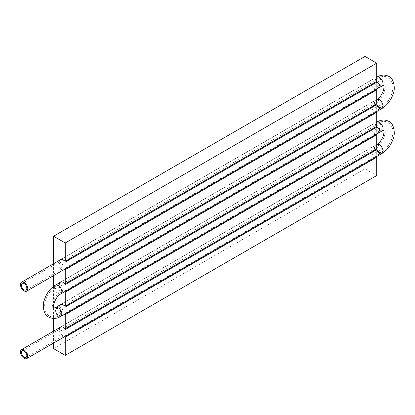 <?xml version="1.0" encoding="UTF-8"?>
<svg xmlns="http://www.w3.org/2000/svg" width="415" height="415" viewBox="0 0 415 415"><rect width="100%" height="100%" fill="white"/><g stroke="black" fill="none" stroke-linecap="round" stroke-linejoin="round"><path stroke-width="0.31" stroke-dasharray="2.08 1.56" d="M59.874 327.508A5.302 3.061 -120 0 0 59.776 331.839A5.302 3.061 -120 0 0 63.054 335.958A5.302 3.061 -120 0 0 63.905 336.332L64.564 336.715M375.969 156.87L375.357 156.517A5.302 3.061 60 0 1 374.506 156.139A5.302 3.061 60 0 1 371.046 151.47A5.302 3.061 60 0 1 371.861 147.221A5.302 3.061 60 0 1 374.506 147.486A5.302 3.061 60 0 1 375.357 148.088L376.701 148.861M375.357 156.517L63.905 336.332M59.874 305.03A5.302 3.061 -120 0 0 59.776 309.362A5.302 3.061 -120 0 0 63.054 313.481A5.302 3.061 -120 0 0 63.905 313.854L64.564 314.238M375.969 134.393L375.357 134.04A5.302 3.061 60 0 1 374.506 133.661A5.302 3.061 60 0 1 371.046 128.992A5.302 3.061 60 0 1 371.861 124.744A5.302 3.061 60 0 1 374.506 125.008A5.302 3.061 60 0 1 375.357 125.61L376.701 126.383M375.357 134.04L63.905 313.854M59.874 282.553A5.302 3.061 -120 0 0 59.776 286.884A5.302 3.061 -120 0 0 63.054 291.003A5.302 3.061 -120 0 0 63.905 291.377L64.564 291.761M375.969 111.915L375.357 111.562A5.302 3.061 60 0 1 374.506 111.184A5.302 3.061 60 0 1 371.046 106.515A5.302 3.061 60 0 1 371.861 102.266A5.302 3.061 60 0 1 374.506 102.531A5.302 3.061 60 0 1 375.357 103.133L376.701 103.906M375.357 111.562L63.905 291.377M59.874 260.075A5.302 3.061 -120 0 0 59.776 264.407A5.302 3.061 -120 0 0 63.054 268.526A5.302 3.061 -120 0 0 63.905 268.899L64.564 269.283M375.969 89.438L375.357 89.085A5.302 3.061 60 0 1 374.506 88.706A5.302 3.061 60 0 1 371.046 84.038A5.302 3.061 60 0 1 371.861 79.789A5.302 3.061 60 0 1 374.506 80.053A5.302 3.061 60 0 1 375.357 80.655L376.701 81.428M375.357 89.085L63.905 268.899M53.566 263.717L53.566 275.638M53.566 286.376L53.566 318.445M53.566 331.149L53.566 343.07M53.566 348.626L365.018 168.812L365.018 56.424M376.701 175.555L365.018 168.812M375.357 80.655L63.905 260.47M375.357 103.133L63.905 282.947M375.357 125.61L63.905 305.424M375.357 148.088L63.905 327.902M60.621 262.488A3.813 2.2 -120 0 0 58.712 262.301A3.813 2.2 -120 0 0 58.131 265.356A3.813 2.2 -120 0 0 60.621 268.713A3.813 2.2 -120 0 0 62.525 268.904A3.813 2.2 -120 0 0 63.111 265.849A3.813 2.2 -120 0 0 60.621 262.488M60.621 329.92A3.813 2.2 -120 0 0 58.712 329.733A3.813 2.2 -120 0 0 58.131 332.788A3.813 2.2 -120 0 0 60.621 336.145A3.813 2.2 -120 0 0 62.525 336.337A3.813 2.2 -120 0 0 63.111 333.281A3.813 2.2 -120 0 0 60.621 329.92M376.945 86.087A3.813 2.2 60 0 1 374.449 82.73A3.813 2.2 60 0 1 375.036 79.675A3.813 2.2 60 0 1 376.945 79.862A3.813 2.2 60 0 1 379.435 83.223A3.813 2.2 60 0 1 378.848 86.279A3.813 2.2 60 0 1 376.945 86.087M376.945 102.339A3.813 2.2 -120 0 0 375.036 102.152A3.813 2.2 -120 0 0 374.449 105.208A3.813 2.2 -120 0 0 376.945 108.564A3.813 2.2 -120 0 0 378.848 108.756A3.813 2.2 -120 0 0 379.435 105.701A3.813 2.2 -120 0 0 376.945 102.339M60.621 284.965A3.813 2.2 -120 0 0 58.712 284.778A3.813 2.2 -120 0 0 58.131 287.834A3.813 2.2 -120 0 0 60.621 291.19A3.813 2.2 -120 0 0 62.525 291.382A3.813 2.2 -120 0 0 63.111 288.326A3.813 2.2 -120 0 0 60.621 284.965M60.621 307.442A3.813 2.2 -120 0 0 58.712 307.256A3.813 2.2 -120 0 0 58.131 310.311A3.813 2.2 -120 0 0 60.621 313.667A3.813 2.2 -120 0 0 62.525 313.859A3.813 2.2 -120 0 0 63.111 310.804A3.813 2.2 -120 0 0 60.621 307.442M376.945 124.816A3.813 2.2 -120 0 0 375.036 124.63A3.813 2.2 -120 0 0 374.449 127.685A3.813 2.2 -120 0 0 376.945 131.041A3.813 2.2 -120 0 0 378.848 131.233A3.813 2.2 -120 0 0 379.435 128.178A3.813 2.2 -120 0 0 376.945 124.816M376.945 147.294A3.813 2.2 -120 0 0 375.036 147.107A3.813 2.2 -120 0 0 374.449 150.163A3.813 2.2 -120 0 0 376.945 153.519A3.813 2.2 -120 0 0 378.848 153.711A3.813 2.2 -120 0 0 379.435 150.655A3.813 2.2 -120 0 0 376.945 147.294M376.794 77.102A5.162 2.978 -120 0 0 376.006 81.236A5.162 2.978 -120 0 0 379.377 85.786A5.162 2.978 -120 0 0 381.956 86.04M381.956 108.517A5.162 2.978 60 0 1 379.377 108.263A5.162 2.978 60 0 1 376.006 103.714A5.162 2.978 60 0 1 376.794 99.579M60.766 293.955A5.162 2.978 60 0 1 58.188 293.701A5.162 2.978 60 0 1 54.816 289.151A5.162 2.978 60 0 1 55.605 285.012M55.605 307.489A5.162 2.978 -120 0 0 54.816 311.629A5.162 2.978 -120 0 0 58.188 316.178A5.162 2.978 -120 0 0 60.766 316.432M376.794 122.057A5.162 2.978 -120 0 0 376.006 126.191A5.162 2.978 -120 0 0 379.377 130.741A5.162 2.978 -120 0 0 381.956 130.995M381.956 153.472A5.162 2.978 60 0 1 379.377 153.218A5.162 2.978 60 0 1 376.006 148.669A5.162 2.978 60 0 1 376.794 144.534M379.377 100.933A3.813 2.2 60 0 1 381.867 104.295A3.813 2.2 60 0 1 381.281 107.35A3.813 2.2 60 0 1 379.377 107.163A3.813 2.2 60 0 1 376.882 103.802A3.813 2.2 60 0 1 377.468 100.746A3.813 2.2 60 0 1 379.377 100.933M379.377 84.686A3.813 2.2 -120 0 0 381.281 84.873A3.813 2.2 -120 0 0 381.867 81.817A3.813 2.2 -120 0 0 379.377 78.456A3.813 2.2 -120 0 0 377.468 78.269A3.813 2.2 -120 0 0 376.882 81.324A3.813 2.2 -120 0 0 379.377 84.686M58.188 308.848A3.813 2.2 -120 0 0 56.279 308.661A3.813 2.2 -120 0 0 55.698 311.717A3.813 2.2 -120 0 0 58.188 315.073A3.813 2.2 -120 0 0 60.092 315.265A3.813 2.2 -120 0 0 60.678 312.21A3.813 2.2 -120 0 0 58.188 308.848M58.188 292.596A3.813 2.2 60 0 1 55.698 289.239A3.813 2.2 60 0 1 56.279 286.184A3.813 2.2 60 0 1 58.188 286.371A3.813 2.2 60 0 1 60.678 289.732A3.813 2.2 60 0 1 60.092 292.788A3.813 2.2 60 0 1 58.188 292.596M379.377 145.888A3.813 2.2 60 0 1 381.867 149.25A3.813 2.2 60 0 1 381.281 152.305A3.813 2.2 60 0 1 379.377 152.118A3.813 2.2 60 0 1 376.882 148.757A3.813 2.2 60 0 1 377.468 145.701A3.813 2.2 60 0 1 379.377 145.888M379.377 129.641A3.813 2.2 -120 0 0 381.281 129.828A3.813 2.2 -120 0 0 381.867 126.772A3.813 2.2 -120 0 0 379.377 123.411A3.813 2.2 -120 0 0 377.468 123.224A3.813 2.2 -120 0 0 376.882 126.279A3.813 2.2 -120 0 0 379.377 129.641M371.861 147.221L60.403 327.041M371.861 124.744L60.403 304.563M371.861 102.266L60.403 282.086M371.861 79.789L60.403 259.608M58.712 262.301L22.218 283.372M58.712 329.733L22.218 350.805M376.701 144.586L61.072 326.812M62.525 336.337L26.031 357.408M61.072 304.335L376.701 122.109M376.701 99.631L61.072 281.858M62.525 268.904L26.031 289.976M376.701 77.154L61.072 259.38M375.036 102.152L377.468 100.746C384.503 97.67 386.759 83.519 384.352 84.188C384.632 83.763 383.61 83.991 381.281 84.873L378.848 86.279M378.848 108.756L381.281 107.35C386.614 103.973 390.256 98.978 392.206 92.358C393.181 87.441 394.25 82.362 388.165 77.584C385.172 75.841 381.608 76.07 377.468 78.269L375.036 79.675M62.525 291.382L60.092 292.788C53.452 295.35 50.609 310.171 53.213 309.341C52.928 309.772 53.955 309.543 56.279 308.661L58.712 307.256M62.525 313.859L60.092 315.265C55.958 317.465 52.389 317.688 49.401 315.945C45.126 314.347 43.119 305.445 46.044 299.013C48.239 293.322 51.652 289.048 56.279 286.184L58.712 284.778M375.036 147.107L377.468 145.701C384.503 142.625 386.759 128.474 384.352 129.143C384.632 128.717 383.61 128.946 381.281 129.828L378.848 131.233M378.848 153.711L381.281 152.305C386.614 148.928 390.256 143.932 392.206 137.313C393.181 132.395 394.25 127.317 388.165 122.539C385.172 120.796 381.608 121.024 377.468 123.224L375.036 124.63"/><path stroke-width="0.62" d="M64.564 314.238L65.243 314.632L376.701 134.813L376.701 148.861L65.243 328.68L63.905 327.902A5.302 3.061 -120 0 0 63.054 327.3A5.302 3.061 -120 0 0 60.403 327.041A5.302 3.061 -120 0 0 59.874 327.508M64.564 291.761L65.243 292.155L376.701 112.335L376.701 126.383L65.243 306.203L63.905 305.424A5.302 3.061 -120 0 0 63.054 304.823A5.302 3.061 -120 0 0 60.403 304.563A5.302 3.061 -120 0 0 59.874 305.03M64.564 269.283L65.243 269.677L376.701 89.858L376.701 103.906L65.243 283.725L63.905 282.947A5.302 3.061 -120 0 0 63.054 282.345A5.302 3.061 -120 0 0 60.403 282.086A5.302 3.061 -120 0 0 59.874 282.553M65.243 261.248L65.243 242.983L376.701 63.168L376.701 81.428L65.243 261.248L63.905 260.47A5.302 3.061 -120 0 0 63.054 259.868A5.302 3.061 -120 0 0 60.403 259.608A5.302 3.061 -120 0 0 59.874 260.075M65.243 314.632L65.243 328.68M65.243 292.155L65.243 306.203M65.243 269.677L65.243 283.725M65.243 242.983L53.566 236.239L53.566 263.717M53.566 275.638L53.566 286.376M53.566 318.445L53.566 331.149M53.566 343.07L53.566 348.626L65.243 355.37L376.701 175.555L376.701 157.29L375.969 156.87M64.564 336.715L65.243 337.11L65.243 355.37M376.701 63.168L365.018 56.424L53.566 236.239M376.701 89.858L375.969 89.438M376.701 112.335L375.969 111.915M376.701 134.813L375.969 134.393M376.701 157.29L65.243 337.11M26.705 291.143A5.162 2.978 -120 0 0 27.494 287.009A5.162 2.978 -120 0 0 24.122 282.459A5.162 2.978 -120 0 0 21.544 282.205A5.162 2.978 -120 0 0 20.75 286.34A5.162 2.978 -120 0 0 24.122 290.889A5.162 2.978 -120 0 0 26.705 291.143L377.702 88.499L379.881 85.117L376.893 82.16L65.051 262.202L65.051 268.946L65.051 262.202M24.122 283.559A3.813 2.2 -120 0 0 22.218 283.372A3.813 2.2 -120 0 0 21.632 286.428A3.813 2.2 -120 0 0 24.122 289.789A3.813 2.2 -120 0 0 26.031 289.976A3.813 2.2 -120 0 0 26.612 286.921A3.813 2.2 -120 0 0 24.122 283.559M65.051 284.68L65.051 291.423L65.051 284.68L376.893 104.637L379.881 107.594L377.702 110.976L60.766 293.955C56.077 296.014 52.274 306.083 53.992 308.252L53.888 308.174M65.051 307.157L65.051 313.901L65.051 307.157L376.893 127.115L379.881 130.071L377.702 133.454L60.766 316.432A5.162 2.978 -120 0 0 61.56 312.293A5.162 2.978 -120 0 0 58.188 307.748A5.162 2.978 -120 0 0 55.605 307.489L61.072 304.335M24.122 357.222A3.813 2.2 60 0 1 21.632 353.86A3.813 2.2 60 0 1 22.218 350.805A3.813 2.2 60 0 1 24.122 350.991A3.813 2.2 60 0 1 26.612 354.353A3.813 2.2 60 0 1 26.031 357.408A3.813 2.2 60 0 1 24.122 357.222M65.051 329.635L65.051 336.378L65.051 329.635L376.893 149.592L379.881 152.549L377.702 155.931L26.705 358.576A5.162 2.978 60 0 1 24.122 358.321A5.162 2.978 60 0 1 20.75 353.772A5.162 2.978 60 0 1 21.544 349.638A5.162 2.978 60 0 1 24.122 349.892A5.162 2.978 60 0 1 27.494 354.441A5.162 2.978 60 0 1 26.705 358.576M376.893 88.903L376.893 82.16M376.893 111.381L376.893 104.637M376.893 133.858L376.893 127.115M376.893 156.336L376.893 149.592M377.702 88.499L381.956 86.04A5.162 2.978 -120 0 0 382.749 81.905A5.162 2.978 -120 0 0 379.377 77.356A5.162 2.978 -120 0 0 376.794 77.102C381.074 74.674 385.089 74.446 388.839 76.417C394.525 78.834 395.137 89.479 393.42 93.022C391.34 99.849 387.517 105.016 381.956 108.517L377.702 110.976M383.574 85.277C385.286 87.446 381.489 97.515 376.794 99.579A5.162 2.978 60 0 1 379.377 99.833A5.162 2.978 60 0 1 382.749 104.383A5.162 2.978 60 0 1 381.956 108.517M60.766 316.432C56.694 318.845 52.679 319.073 48.726 317.112C43.035 314.7 42.429 304.055 44.14 300.512C46.226 293.685 50.044 288.518 55.605 285.012A5.162 2.978 60 0 1 58.188 285.271A5.162 2.978 60 0 1 61.56 289.815A5.162 2.978 60 0 1 60.766 293.955M377.702 133.454L381.956 130.995A5.162 2.978 -120 0 0 382.749 126.86A5.162 2.978 -120 0 0 379.377 122.311A5.162 2.978 -120 0 0 376.794 122.057C381.074 119.629 385.089 119.401 388.839 121.372C394.525 123.789 395.137 134.434 393.42 137.977C391.34 144.804 387.517 149.971 381.956 153.472L377.702 155.931M383.574 130.232C385.286 132.401 381.489 142.47 376.794 144.534A5.162 2.978 60 0 1 379.377 144.788A5.162 2.978 60 0 1 382.749 149.338A5.162 2.978 60 0 1 381.956 153.472M61.072 326.812L21.544 349.638M381.956 130.995L383.678 130.315M53.763 308.122L55.605 307.489M61.072 281.858L55.605 285.012M381.956 86.04L383.678 85.36M61.072 259.38L21.544 282.205"/></g></svg>

